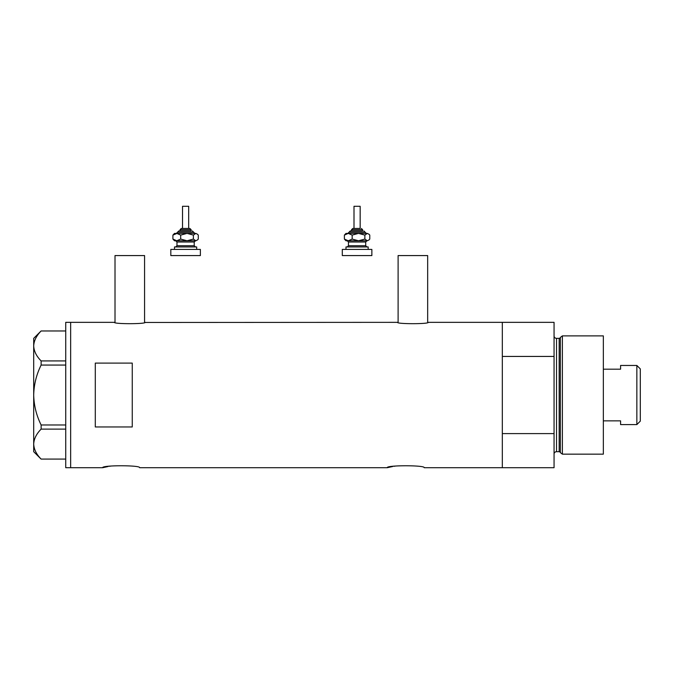 <?xml version="1.0" encoding="UTF-8"?>
<svg xmlns="http://www.w3.org/2000/svg" width="674" height="674" viewBox="0 0 674 674"><rect width="100%" height="100%" fill="white"/><g stroke="black" fill="none" stroke-linecap="round" stroke-linejoin="round"><path stroke-width="1.01" d="M145.188 322.341C146.14 324.127 113.434 324.127 114.395 322.341L115.01 322.467L115.01 255.572L144.573 255.572L144.573 322.467L397.492 322.341C396.531 324.127 429.237 324.127 428.285 322.341L427.67 322.467L427.67 255.572L398.107 255.572L398.107 322.467L397.492 322.341M428.285 322.341L502.324 322.341L502.324 356.436L554.062 356.436L554.062 322.341L502.324 322.341L502.324 467.705L502.324 433.609L554.062 433.609L554.062 467.705L424.224 467.705C425.37 465.119 386.118 465.119 387.264 467.705L139.644 467.705C140.799 465.119 101.538 465.119 102.684 467.705L108.126 466.518M109.441 466.29L110.839 466.071M387.264 467.705L392.706 466.518M394.012 466.29L395.411 466.071M132.256 363.092L95.295 363.092L95.295 426.962L132.256 426.962L132.256 363.092M114.395 322.341L70.66 322.341L70.66 467.705L70.66 322.341L65.732 322.341L65.732 467.705L102.684 467.705M65.732 365.064L41.131 365.064L41.131 360.927C36.455 356.243 33.978 351.247 33.7 345.947C33.944 340.724 36.421 335.728 41.131 330.968L65.732 330.968M41.131 360.927L65.732 360.927M65.732 459.078L41.131 459.078C36.455 454.394 33.978 449.398 33.7 444.099C33.944 438.875 36.421 433.879 41.131 429.119L41.131 424.982C36.43 415.496 33.953 405.504 33.7 395.023C33.961 384.5 36.438 374.517 41.131 365.064M65.732 429.119L41.131 429.119M41.131 424.982L65.732 424.982M41.089 459.078L33.7 451.69L33.7 338.356L41.089 330.968M560.355 452.608L560.355 337.447L562.377 335.888L562.377 454.158L560.355 452.608A1.23 1.23 0 0 0 559.167 451.69L556.53 451.69A2.46 2.46 0 0 0 554.062 454.158M560.355 337.447A1.23 1.23 0 0 1 559.167 338.356L556.53 338.356A2.46 2.46 0 0 1 554.062 335.888M562.377 335.888L603.34 335.888L603.34 454.158L562.377 454.158M554.062 433.609L554.062 356.436M636.854 365.46L640.3 368.905L640.3 421.14L636.854 424.586L636.854 365.46L620.586 365.46L620.586 369.183L603.34 369.183M636.854 424.586L620.586 424.586L620.586 420.862L603.34 420.862M181.609 228.469L189.908 228.469L181.609 228.469M191.138 230.929L191.138 229.699L180.051 229.699L180.051 230.929L178.821 230.929L190.717 230.929M182.519 228.469L182.519 206.295L188.678 206.295L188.678 228.469M174.507 249.414L174.507 246.945L196.682 246.945L196.682 249.414M170.817 249.414L200.38 249.414L200.38 255.572L170.817 255.572L170.817 249.414M194.129 233.398L187.043 233.398L195.839 233.398L197.6 234.308L198.291 235.108L198.291 239.068L197.6 239.868L195.839 240.787L187.043 240.787L194.702 240.787M174.507 240.787L187.043 240.787L180.691 239.068L176.799 240.787L172.906 239.068L174.507 240.787M177.06 233.398L172.906 235.108L174.507 233.398L187.043 233.398L193.387 235.108L193.387 239.068L195.839 240.787L197.6 239.868M193.387 239.068L187.043 240.787M193.387 235.108L195.839 233.398L197.6 234.308M176.799 233.398L180.691 235.108L187.043 233.398M172.906 235.108L172.906 239.068M180.691 235.108L180.691 239.068M360.16 228.469L360.16 206.295L354.002 206.295L354.002 228.469L352.772 228.469L359.924 228.469M362.62 230.929L362.62 229.699L351.533 229.699L351.533 230.929L350.303 230.929L362.199 230.929M345.989 249.414L345.989 246.945L368.164 246.945L368.164 249.414M342.299 249.414L371.863 249.414L371.863 255.572L342.299 255.572L342.299 249.414M365.611 233.398L358.526 233.398L367.322 233.398L369.082 234.308L369.773 235.108L369.773 239.068L369.082 239.868L367.322 240.787L358.526 240.787L366.184 240.787M345.989 240.787L358.526 240.787L352.173 239.068L348.281 240.787L344.389 239.068L345.989 240.787M358.526 233.398L352.173 235.108L348.281 233.398L344.389 235.108L345.989 233.398L358.526 233.398L364.87 235.108L364.87 239.068L367.322 240.787L369.082 239.868M364.87 239.068L358.526 240.787M364.87 235.108L367.322 233.398L369.082 234.308M344.389 235.108L344.389 239.068M352.173 235.108L352.173 239.068M559.167 451.69L559.167 338.356M556.53 338.356L556.53 451.69M194.837 233.398L193.607 232.159L177.591 232.159L178.821 230.929M195.452 240.787L194.222 242.017L176.976 242.017L176.976 245.715L194.222 245.715L195.452 246.945M366.319 233.398L365.089 232.159L349.073 232.159L350.303 230.929M366.934 240.787L365.704 242.017L348.458 242.017L348.458 245.715L365.704 245.715L366.934 246.945M180.051 229.699L181.281 228.469M194.222 242.017L194.222 245.715M176.976 242.017L175.737 240.787M176.976 245.715L175.737 246.945M193.607 232.159L192.368 230.929M177.591 232.159L176.361 233.398M191.138 229.699L189.908 228.469M351.533 229.699L352.772 228.469M365.704 242.017L365.704 245.715M348.458 242.017L347.228 240.787M348.458 245.715L347.228 246.945M365.089 232.159L363.859 230.929M349.073 232.159L347.843 233.398M362.62 229.699L361.39 228.469"/></g></svg>
